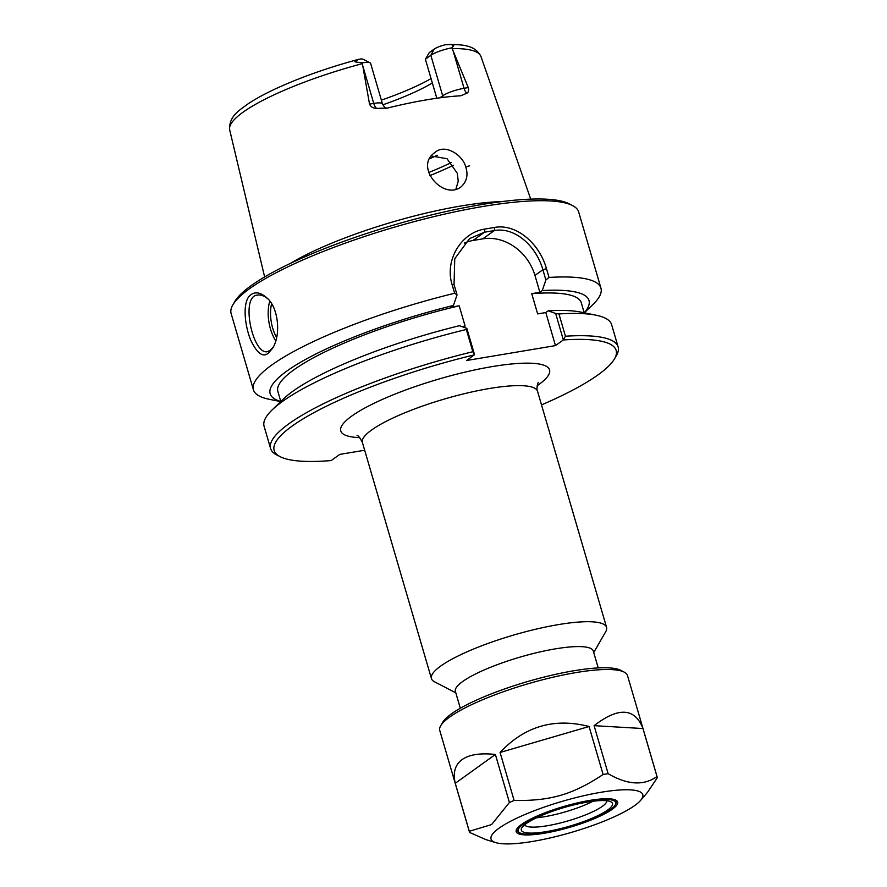 <?xml version="1.0" encoding="UTF-8"?>
<svg xmlns="http://www.w3.org/2000/svg" width="887" height="887" viewBox="0 0 887 887"><rect width="100%" height="100%" fill="white"/><g stroke="black" fill="none" stroke-linecap="round" stroke-linejoin="round"><path stroke-width="1.33" d="M593.725 652.522L605.732 631.677A91.239 18.682 163.7 0 0 606.575 627.364A91.239 18.682 163.7 0 0 536.735 628.983A91.239 18.682 163.7 0 0 440.662 666.093A91.239 18.682 163.7 0 0 431.437 678.577A91.239 18.682 163.7 0 0 434.464 681.759L455.818 692.847M563.367 339.799L565.451 336.217L558.943 313.954L555.661 313.466L563.345 339.954A178.165 36.489 -16.3 0 1 614.514 358.847A178.165 36.489 -16.3 0 1 541.525 404.893M563.345 339.954L555.473 345.608L466.64 360.499L474.534 354.689L466.839 328.345L466.329 329.476L472.838 351.729L474.534 354.689M364.657 450.23L339.765 454.399L331.195 460.564A178.165 36.489 -16.3 0 1 280.081 456.639A178.165 36.489 -16.3 0 1 474.512 354.833M598.226 667.922L593.281 651.025A71.836 14.713 163.7 0 0 538.298 652.311A71.836 14.713 163.7 0 0 462.648 681.526A71.836 14.713 163.7 0 0 455.375 691.35L460.32 708.247M545.871 279.982L549.031 277.443L546.47 268.672C539.651 244.025 516.799 223.391 494.558 227.438L484.579 229.112C461.462 232.616 444.431 260.013 452.071 284.494L454.632 293.253L457.038 294.861L454.044 284.605L454.754 258.705L469.633 238.559L484.513 232.194L494.381 230.542C515.17 226.762 536.424 246.42 542.877 269.726L545.871 279.982L542.267 290.581L539.884 292.3L531.734 293.664L537.655 313.909L545.804 312.546L548.188 310.827A166.08 34.005 -16.3 0 1 580.597 312.069L596.042 315.207A181.037 37.077 163.7 0 0 558.943 313.954M531.734 293.664A158.052 32.364 -16.3 0 1 581.262 302.744L584.2 312.801A166.08 34.005 -16.3 0 0 542.267 290.581M549.031 277.443A181.037 37.077 -16.3 0 1 600.954 288.175A181.037 37.077 -16.3 0 1 592.915 304.518L584.333 312.834M539.884 292.3L534.95 275.425A45.98 38.906 54.3 0 0 482.838 238.836L472.971 240.499A45.98 38.906 54.3 0 0 464.344 243.116M472.838 351.729A181.037 37.077 163.7 0 0 270.602 448.534A181.037 37.077 163.7 0 0 276.622 454.854L280.081 456.639M466.329 329.476A181.037 37.077 163.7 0 0 272.132 409.927A181.037 37.077 163.7 0 0 264.093 426.27L270.602 448.534M614.514 358.847L616.454 355.476A181.037 37.077 163.7 0 0 618.128 346.906A181.037 37.077 163.7 0 0 565.451 336.217M618.128 346.906L611.62 324.653A181.037 37.077 163.7 0 0 596.042 315.207M273.318 346.983L270.069 350.443L267.054 351.773C252.374 354.013 240.233 295.571 257.552 295.105C260.8 294.606 264.193 295.826 267.73 298.786M465.764 167.066C468.336 174.905 466.806 181.469 461.173 186.758C443.544 201.016 413.519 166.423 435.029 152.453C444.686 143.35 462.903 154.915 465.764 167.066L469.6 165.758M290.304 263.439A139.204 28.506 -16.3 0 1 501.809 201.593M436.803 98.246L425.394 59.229L429.253 52.643L434.198 49.095A10.81 2.217 -16.3 0 1 445.23 44.782L451.295 44.483C453.357 44.805 454.111 45.304 453.545 45.969L451.871 47.854L468.269 87.58L464.056 88.29A16.554 3.393 163.7 0 0 442.68 95.818L439.885 97.825M386.865 108.635C386.965 107.904 386.41 110.687 382.474 103.912A16.554 3.393 163.7 0 0 373.749 103.413L369.535 104.123C370.81 106.861 373.139 108.281 376.543 108.38L387.564 108.037A133.438 27.331 163.7 0 1 460.63 95.796L466.85 93.246C468.524 92.303 468.99 90.407 468.269 87.58M369.535 104.123L362.24 62.866L356.907 62.157C354.623 61.968 354.246 61.414 355.742 60.493L360.344 58.997A10.81 2.217 -16.3 0 1 363.171 59.263L370.079 62.844A16.554 3.393 163.7 0 0 362.24 62.866M455.918 189.119L458.246 181.125L457.26 173.231L447.048 158.74L431.448 156.001M268.284 353.203L272.631 348.214C281.345 334.654 278.219 306.924 266.81 297.866C261 292.643 255.766 291.535 251.121 294.528C242.417 300.072 244.047 323.411 250.533 339.688C256.864 353.203 262.785 357.716 268.284 353.203L270.058 350.454M280.713 401.611L269.005 399.239A181.037 37.077 -16.3 0 1 253.427 389.803A181.037 37.077 -16.3 0 1 271.744 365.034A181.037 37.077 -16.3 0 1 454.632 293.253M253.427 389.803L231.13 313.543A181.037 37.077 -16.3 0 1 232.804 304.973A181.037 37.077 -16.3 0 1 249.447 288.774A181.037 37.077 -16.3 0 1 421.946 219.599A181.037 37.077 -16.3 0 1 572.636 205.607A181.037 37.077 -16.3 0 1 578.657 211.926L600.954 288.175M280.802 401.489A166.08 34.005 -16.3 0 1 453.445 305.461L457.038 294.861M572.636 205.607L569.177 203.81A178.165 36.489 163.7 0 0 420.881 217.592A178.165 36.489 163.7 0 0 251.121 285.669A178.165 36.489 163.7 0 0 234.745 301.602L232.804 304.973M466.839 328.345L459.366 325.706A166.08 34.005 -16.3 0 0 283.452 398.962L272.132 409.927M382.807 104.821A97.703 20.013 163.7 0 0 432.335 82.968M431.06 78.599A101.018 20.689 -16.3 0 1 381.366 100.12M437.247 155.258A97.703 20.013 -16.3 0 1 429.763 158.695M382.474 103.912L370.633 63.42A16.554 3.393 163.7 0 0 370.079 62.844M451.871 47.854A16.554 3.393 163.7 0 0 430.838 55.316L425.394 59.229M548.188 310.827L555.661 313.466M555.473 345.608L545.804 312.546M461.894 326.604L465.121 326.061L459.2 305.815L451.051 307.179L453.445 305.461M280.813 401.523L277.864 391.455A158.052 32.364 -16.3 0 1 459.2 305.815M593.059 801.238A42.842 8.77 -16.3 0 1 536.502 817.781M495.877 842.65L485.888 839.612L469.622 832.449A97.803 20.024 -16.3 0 1 469.434 831.939L439.764 730.456A97.803 20.024 -16.3 0 1 440.662 725.832A97.803 20.024 -16.3 0 1 449.654 717.073A97.803 20.024 -16.3 0 1 542.844 679.708A97.803 20.024 -16.3 0 1 624.26 672.146A97.803 20.024 -16.3 0 1 627.508 675.561L657.189 777.045A97.803 20.024 -16.3 0 1 657.322 777.688L647.554 792.268L640.68 800.307A79.043 16.188 -16.3 0 1 571.461 832.372A79.043 16.188 -16.3 0 1 495.877 842.65A79.043 16.188 -16.3 0 1 499.048 828.203A79.043 16.188 -16.3 0 1 593.359 793.677A79.043 16.188 -16.3 0 1 640.68 800.307M624.26 672.146L620.756 670.317A94.887 19.436 163.7 0 0 541.769 677.657A94.887 19.436 163.7 0 0 451.361 713.913A94.887 19.436 163.7 0 0 442.635 722.406L440.662 725.832M469.434 831.939A97.803 20.024 -16.3 0 1 469.301 831.296L455.264 783.299C452.802 772.655 455.075 764.76 462.083 759.594C469.278 754.549 480.377 752.841 495.378 754.471L509.415 802.469A97.803 20.024 -16.3 0 1 514.116 800.473L500.08 752.475C524.66 726.242 554.32 717.594 589.068 726.508L603.105 774.506A97.803 20.024 -16.3 0 1 608.127 773.675L594.09 725.666C618.572 706.828 634.859 707.782 642.964 728.537L657.001 776.535A97.803 20.024 -16.3 0 1 657.189 777.045M594.09 725.666L642.964 728.537M657.001 776.535C643.74 785.915 627.442 784.962 608.127 773.675M500.08 752.475L589.068 726.508M603.105 774.506C572.614 794.63 550.65 801.039 514.116 800.473M509.415 802.469L491.609 824.566L469.301 831.296M455.264 783.299L495.378 754.471M606.83 800.773A42.842 8.77 -16.3 0 1 568.101 820.874A42.842 8.77 -16.3 0 1 524.649 824.799M526.124 823.668A47.521 9.735 -16.3 0 1 571.394 805.518A47.521 9.735 -16.3 0 1 610.943 801.837A47.521 9.735 -16.3 0 1 569.654 826.174A47.521 9.735 -16.3 0 1 521.756 827.926A47.521 9.735 -16.3 0 1 526.124 823.668M523.308 824.145A50.803 10.4 -16.3 0 1 581.772 802.38A50.803 10.4 -16.3 0 1 615.212 804.986A50.803 10.4 -16.3 0 1 569.842 826.817A50.803 10.4 -16.3 0 1 519.849 832.871A50.803 10.4 -16.3 0 1 523.308 824.145M615.223 799.852A51.823 10.611 -16.3 0 1 615.9 803.788L615.212 804.986M519.849 832.871L518.629 832.228A51.823 10.611 -16.3 0 1 517.088 828.547M521.545 824.433A52.843 10.821 -16.3 0 1 571.904 804.243A52.843 10.821 -16.3 0 1 615.888 800.163A52.843 10.821 -16.3 0 1 569.964 827.227A52.843 10.821 -16.3 0 1 516.689 829.168A52.843 10.821 -16.3 0 1 521.545 824.433M357.051 435.55C358.115 435.306 359.9 437.624 362.395 442.48A91.239 18.682 -16.3 0 1 371.62 429.995A91.239 18.682 -16.3 0 1 467.693 392.897A91.239 18.682 -16.3 0 1 537.533 391.267C536.236 389.326 537.644 382.796 538.298 382.541M537.178 385.734A108.757 22.275 163.7 0 0 493.516 366.375A108.757 22.275 163.7 0 0 351.773 416.058A108.757 22.275 163.7 0 0 359.712 437.624M452.071 284.494L454.044 284.605M472.971 240.499L484.513 232.194L484.579 229.112M482.838 238.836L494.381 230.542L494.558 227.438M534.95 275.425L542.877 269.726L546.47 268.672M269.792 301.236A28.739 14.137 -99.5 0 0 275.813 340.83M276.644 337.603A27.009 13.294 80.5 0 1 271.577 303.842M264.625 276.932L229.678 129.879A130.888 26.81 -16.3 0 1 242.994 112.239A130.888 26.81 -16.3 0 1 362.284 63.653M452.27 48.574A130.888 26.81 -16.3 0 1 480.92 56.402L530.714 199.131M356.907 62.157L355.742 60.493M451.328 162.543A113.226 23.184 -16.3 0 1 428.543 172.566M429.696 175.659A114.944 23.539 163.7 0 0 453.445 165.226M443.001 97.426A8.626 7.296 54.3 0 0 442.68 95.818L430.838 55.316L434.198 49.095M453.545 45.969L451.295 44.483M452.847 49.96L464.056 88.29A8.626 4.247 80.5 0 0 466.85 93.246M362.539 65.095L373.749 103.413A8.626 4.247 -99.5 0 0 376.543 108.38M362.395 442.48L431.437 678.577M537.533 391.267L606.575 627.364M480.92 56.402C474.401 44.095 461.074 44.96 449.022 44.35M229.678 129.879C228.691 115.776 240.366 109.689 248.16 103.768C255.245 99.067 264.016 94.255 274.46 89.332C298.897 77.945 326.993 67.933 358.747 59.274"/></g></svg>
